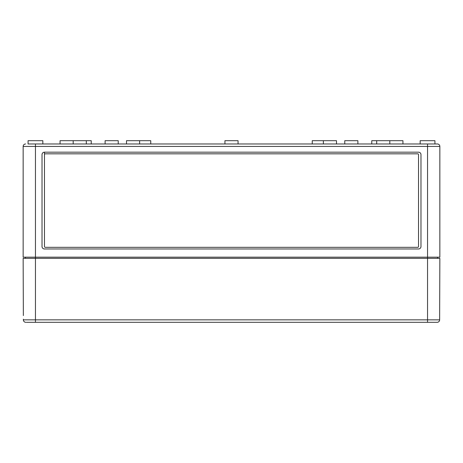 <?xml version="1.0" encoding="UTF-8"?>
<svg xmlns="http://www.w3.org/2000/svg" width="463" height="463" viewBox="0 0 463 463"><rect width="100%" height="100%" fill="white"/><g stroke="black" fill="none" stroke-linecap="round" stroke-linejoin="round"><path stroke-width="0.69" d="M420.161 143.976L420.161 140.694L434.931 140.694L434.931 143.976L28.069 143.976L28.069 140.694L42.839 140.694L42.839 143.976M91.234 143.976L91.234 140.694L60.063 140.694L60.063 143.976M86.309 143.976L86.309 140.694M73.189 143.976L73.189 140.694M118.239 143.976L118.239 140.694L105.113 140.694L105.113 143.976M139.629 143.976L139.629 140.694L126.503 140.694L126.503 143.976M150.753 143.976L150.753 140.694L139.629 140.694M238.063 143.976L238.063 140.694L224.937 140.694L224.937 143.976M336.497 143.976L336.497 140.694L312.247 140.694L312.247 143.976M323.371 143.976L323.371 140.694M357.887 143.976L357.887 140.694L344.761 140.694L344.761 143.976M402.937 143.976L402.937 140.694L371.766 140.694L371.766 143.976M389.811 143.976L389.811 140.694M376.691 143.976L376.691 140.694M434.931 143.976L437.39 143.976A2.46 2.46 0 0 1 439.85 146.435L439.85 257.173L427.546 257.173L427.546 258.325L23.15 258.325L23.353 315.581M26.432 322.306L437.176 322.306L427.546 322.306L427.546 319.852L439.636 319.852L439.85 258.325L427.546 258.325L427.546 319.852L35.454 319.852L35.454 146.435L23.15 146.435L23.15 257.173L427.546 257.173L427.546 146.435L35.454 146.435L35.454 143.976L28.069 143.976M427.546 143.976L437.39 143.976A2.46 2.46 0 0 1 439.85 146.435A2.46 2.46 0 0 0 437.39 143.976A2.46 2.46 0 0 1 439.85 146.435L427.546 146.435L427.546 143.976M44.477 246.513L44.477 152.177A2.46 2.46 0 0 0 42.017 154.642L42.017 246.513A2.46 2.46 0 0 0 44.477 248.972L418.523 248.972A2.46 2.46 0 0 0 420.983 246.513L420.983 154.642A2.46 2.46 0 0 0 418.523 152.177L44.477 152.177L44.477 246.513A0.822 0.822 0 0 0 45.299 247.329L417.701 247.329A0.822 0.822 0 0 0 418.523 246.513L418.523 154.642A0.822 0.822 0 0 0 417.701 153.82L45.299 153.82A0.822 0.822 0 0 0 44.477 154.642M25.448 257.173L25.448 258.325M437.552 257.173L437.552 258.325M418.523 246.513L418.523 154.642M23.15 146.435A2.46 2.46 0 0 1 25.61 143.976A2.46 2.46 0 0 0 23.15 146.435M436.568 322.306L436.158 322.306M35.454 322.306L35.454 319.852L23.364 319.852A2.46 2.46 0 0 0 25.824 322.306A2.46 2.46 0 0 1 23.364 319.852L23.364 319.186M439.636 319.852A2.46 2.46 0 0 1 437.176 322.306A2.46 2.46 0 0 0 439.636 319.852A2.46 2.46 0 0 1 437.176 322.306A2.46 2.46 0 0 0 439.636 319.852"/></g></svg>
